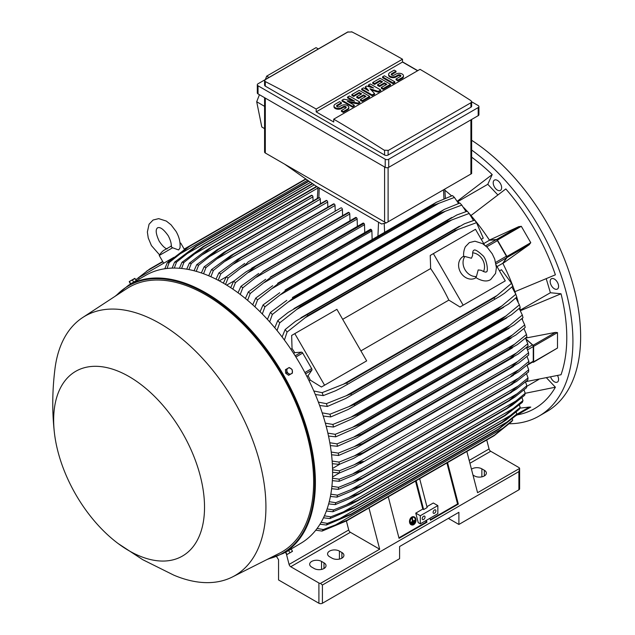 <?xml version="1.0" encoding="UTF-8"?>
<svg xmlns="http://www.w3.org/2000/svg" width="635" height="635" viewBox="0 0 635 635"><rect width="100%" height="100%" fill="white"/><g stroke="black" fill="none" stroke-linecap="round" stroke-linejoin="round"><path stroke-width="0.95" d="M471.44 258.231L472.623 255.453C472.503 252.42 472.908 250.714 473.813 250.333L473.813 250.333C474.75 249.174 477.56 250.762 482.251 255.079C487.053 258.508 488.617 272.859 486.219 271.82L486.219 271.82C486.037 272.518 484.362 272.01 481.187 270.296L478.195 269.931L476.425 276.519A12.406 10.128 -120 0 1 465.018 269.732A12.406 10.128 -120 0 1 464.844 256.469L471.44 258.231M472.646 252.825A12.406 10.128 -120 0 1 482.56 259.604A12.406 10.128 -120 0 1 483.481 271.589M476.123 277.646L475.528 277.987A12.406 10.128 -120 0 1 460.558 272.312A12.406 10.128 -120 0 1 463.121 256.508L463.717 256.167M476.425 276.519L475.71 277.352L477.377 278.479C482.917 281.376 487.355 281.742 490.688 279.551L495.554 273.439L496.411 267.581L494.721 259.096L492.244 253.841L487.307 247.388L482.6 243.642L474.972 241.213L469.352 242.594L465.344 246.769C462.717 252.666 463.86 256.738 463.764 256.667L464.844 256.469M433.387 253.619L463.161 305.181L460.01 307.007L448.85 300.109A140.422 81.074 -120 0 0 430.633 268.549L430.236 255.437L475.488 229.314L484.513 244.935M496.245 265.255L505.262 280.876L463.161 305.181M448.85 300.109L360.902 350.885M342.678 319.326L430.633 268.549M363.522 362.712L321.421 387.017L310.269 380.119A140.422 81.074 -120 0 0 308.078 375.69L311.849 370.197A1.492 0.857 -120 0 0 311.682 368.633L302.704 353.076A1.492 0.857 -120 0 0 301.434 352.147L294.783 352.671A140.422 81.074 -120 0 0 292.044 348.559L291.648 335.455L294.799 333.629L324.572 385.199L321.421 387.017M294.799 333.629L336.907 309.324L366.673 360.886L324.572 385.199M502.11 282.694L460.01 307.007M497.022 266.605L502.801 263.271L506.571 257.77A1.492 0.857 -120 0 0 506.405 256.207L495.721 262.382M483.727 243.578L489.506 240.244L496.157 239.728A1.492 0.857 -120 0 1 497.427 240.657L506.405 256.207M502.801 263.271A140.422 81.074 60 0 1 502.888 263.438L507.016 257.516A0.992 0.571 60 0 0 506.905 256.476L497.443 240.086A0.992 0.571 60 0 0 496.602 239.466L489.402 240.086A140.422 81.074 60 0 1 489.506 240.244M507.016 257.516L529.352 244.626L502.888 263.438A140.422 81.074 60 0 1 514.922 291.687L555.387 274.812A155.059 89.519 -120 0 0 505.809 188.936L470.964 215.543A140.422 81.074 60 0 1 489.402 240.086L518.93 226.576L496.602 239.466M518.676 226.703L521.311 226.306L530.773 242.697L529.122 244.785M497.816 194.881L487.791 184.301L457.803 201.612M457.232 201.057A140.422 81.074 60 0 1 457.351 201.168L492.196 174.569A155.059 89.519 -120 0 0 471.638 157.162M487.791 184.301L492.196 174.569M444.865 190.23A140.422 81.074 60 0 1 451.596 195.882M525.836 381.651L561.022 374.745A155.059 89.519 -120 0 0 561.022 293.783L550.394 292.735L520.406 310.047M550.394 292.735L546.243 278.757M561.022 293.783L520.565 310.658A140.422 81.074 60 0 1 520.597 310.817M550.664 377.071A5.953 3.437 -120 0 0 557.355 382.095A5.953 3.437 -120 0 0 558.268 381.048A5.953 3.437 -120 0 0 557.538 375.555M499.031 181.689A5.953 3.437 -120 0 0 494.443 180.094A5.953 3.437 -120 0 0 495.808 188.817A5.953 3.437 -120 0 0 500.396 190.413A5.953 3.437 -120 0 0 499.031 181.689M509.318 423.759A163.743 94.536 -120 0 0 539.004 416.092A163.743 94.536 -120 0 0 572.921 341.13A163.743 94.536 -120 0 0 471.638 150.019M517.319 414.861L517.493 414.83A155.059 89.519 -120 0 0 555.387 387.207L546.584 377.92M558.268 284.305A5.953 3.437 -120 0 0 551.402 278.765A5.953 3.437 -120 0 0 550.489 283.535A5.953 3.437 -120 0 0 557.355 289.076A5.953 3.437 -120 0 0 558.268 284.305M539.004 416.092L546.727 411.631A163.743 94.536 -120 0 0 580.636 336.677A163.743 94.536 -120 0 0 471.638 140.279M538.782 379.436L526.764 386.374M555.387 387.207L525.201 393.303L524.002 389.882M486.743 439.976L489.061 448.961A2.484 1.429 -120 0 0 490.72 451.271L518.89 467.535A2.484 1.429 180 0 1 519.605 468.432L477.568 492.697L466.852 451.461M519.605 468.432L519.613 488.799A2.484 1.429 0 0 1 518.89 489.815L458.891 524.454L448.366 518.374M471.472 469.225A6.945 4.008 180 0 1 481.87 468.852L484.33 470.265A6.945 4.008 180 0 1 486.362 473.107A6.945 4.008 180 0 1 482.076 476.806A6.945 4.008 180 0 1 474.504 475.94L472.988 475.067M276.59 556.657L278.551 559.697L278.551 579.953L318.905 603.25A2.484 1.429 0 0 0 322.413 603.25L399.598 558.689L399.598 546.529L458.891 512.302L458.891 524.454M519.613 468.892L518.89 471.583L322.413 585.018L320.453 583.406A2.484 1.429 180 0 1 318.905 582.993L290.735 566.73A2.484 1.429 -120 0 1 289.076 564.428L286.441 554.196M368.967 507.976L379.682 549.211L320.453 583.406M379.682 549.211L350.377 532.297A2.484 1.429 60 0 1 348.726 529.987L346.4 520.978M323.985 562.84A6.945 4.008 180 0 1 326.025 565.674A6.945 4.008 180 0 1 321.739 569.381A6.945 4.008 180 0 1 314.166 568.508L311.706 567.095A6.945 4.008 180 0 1 309.674 564.253A6.945 4.008 180 0 1 313.96 560.554A6.945 4.008 180 0 1 321.532 561.419L323.985 562.84L323.985 568.508M341.884 552.506A6.945 4.008 180 0 1 343.916 555.347A6.945 4.008 180 0 1 339.63 559.046A6.945 4.008 180 0 1 332.057 558.181L329.605 556.76A6.945 4.008 180 0 1 327.565 553.926A6.945 4.008 180 0 1 331.859 550.22A6.945 4.008 180 0 1 339.423 551.093L341.884 552.506L341.884 558.181M285.869 552.14L300.522 543.465A154.805 89.376 -120 0 0 324.255 419.41A154.805 89.376 -120 0 0 223.115 282.996A154.805 89.376 -120 0 0 145.717 275.328L128.524 285.25A154.805 89.376 -120 0 1 205.93 292.918A154.805 89.376 -120 0 1 307.062 429.339A154.805 89.376 -120 0 1 283.329 553.387L267.081 559.483M134.834 281.607L132.032 283.226M118.11 543.52L142.724 559.681L173.784 575.135A149.844 86.511 -120 0 0 232.402 576.969L279.456 553.244A152.821 88.233 -120 0 0 306.078 431.681A152.821 88.233 -120 0 0 205.573 294.743A152.821 88.233 -120 0 0 126.714 288.687L82.637 317.563A149.844 86.511 -120 0 0 54.912 369.252C52.213 391.089 52.062 412.425 54.459 433.268A106.68 61.595 -120 0 0 118.11 543.52A106.68 61.595 -120 0 0 129.088 550.783A106.68 61.595 -120 0 0 204.526 507.23A106.68 61.595 -120 0 0 129.088 376.579A106.68 61.595 -120 0 0 54.459 433.268M232.402 576.969A149.844 86.511 -120 0 0 258.508 457.779A149.844 86.511 -120 0 0 159.964 323.509A149.844 86.511 -120 0 0 82.637 317.563M135.445 281.257L135.898 280.995M129.23 281.591L130.413 283.948L136.271 280.567L134.818 278.368L129.23 281.591L135.096 278.535M130.707 283.774L129.54 281.749M133.636 282.083L132.469 280.059M342.598 215.694L342.408 209.463A1.238 0.714 -120 0 0 341.535 207.947A1.238 0.714 -120 0 0 340.908 207.883L248.206 261.826C247.055 263.35 244.554 265.47 240.713 268.176L228.108 277.979L225.544 284.424M342.408 209.463L240.713 268.176M223.361 283.131L226.203 276.876L244.705 263.43M226.203 276.876A158.774 91.67 60 0 1 227.155 277.424A158.774 91.67 60 0 1 228.108 277.979M226.671 285.115L234.148 280.876M230.695 287.671L233.569 281.345L245.912 271.931L255.572 266.351A162.997 94.107 60 0 1 255.683 266.43L235.474 282.583L232.886 289.139M349.98 220.758L349.774 213.987A1.238 0.714 -120 0 0 349.012 212.542A162.997 94.107 -120 0 0 348.901 212.471A1.238 0.714 -120 0 0 348.282 212.407L251.674 268.184M348.901 212.471L255.572 266.351M349.012 212.542L255.683 266.43M233.569 281.345A158.774 91.67 60 0 1 235.474 282.583M349.774 213.987L248.539 272.439M219.289 280.86L226.258 276.836M335.209 211.177L335.042 205.486L232.926 264.438L220.734 273.931L218.202 280.289M335.042 205.486A1.238 0.714 -120 0 0 334.161 203.962L240.84 257.842L232.926 264.438M334.161 203.962A162.997 94.107 -120 0 0 334.05 203.906A1.238 0.714 -120 0 0 333.542 203.898L237.76 259.207L334.05 203.906M216.027 279.162L218.829 272.979L237.76 259.207M218.829 272.979A158.774 91.67 60 0 1 220.734 273.931M326.573 200.438A1.238 0.714 -120 0 0 326.176 200.469L230.83 255.516L326.573 200.438A162.997 94.107 -120 0 1 326.795 200.533L233.466 254.413L213.368 270.447L210.876 276.717M327.827 207.201L327.676 202.049A1.238 0.714 -120 0 0 326.795 200.533M208.693 275.773L211.463 269.637L230.83 255.516M211.463 269.637A158.774 91.67 60 0 1 213.368 270.447M327.676 202.049L225.171 261.223M320.445 203.779L320.302 199.176A1.238 0.714 -120 0 0 319.429 197.652A162.997 94.107 -120 0 0 319.095 197.541A1.238 0.714 -120 0 0 318.81 197.596A1.238 0.714 -120 0 0 318.619 197.818M201.366 272.955L204.089 266.875L223.933 252.373L319.095 197.541M225.766 251.42A162.997 94.107 60 0 1 226.1 251.539L205.994 267.533L203.541 273.733M319.429 197.652L226.1 251.539M204.089 266.875A158.774 91.67 60 0 1 205.994 267.533M320.302 199.176L217.456 258.556M313.055 200.914L312.936 196.874A1.238 0.714 -120 0 0 312.063 195.358A162.997 94.107 -120 0 0 311.626 195.239A1.238 0.714 -120 0 0 311.436 195.294A1.238 0.714 -120 0 0 311.301 195.421M194.048 270.748L196.715 264.708L217.059 249.785L311.626 195.239M218.297 249.118A162.997 94.107 60 0 1 218.734 249.237L198.628 265.208L196.223 271.343M312.063 195.358L218.734 249.237M196.715 264.708A158.774 91.67 60 0 1 198.628 265.208M312.936 196.874L209.764 256.437M186.73 269.176L189.341 263.168L204.843 251.309L210.828 247.444L316.524 186.42L210.828 247.444A162.997 94.107 60 0 1 211.368 247.539L191.262 263.509L188.905 269.573M316.881 186.619L211.368 247.539M189.341 263.168A158.774 91.67 60 0 1 191.262 263.509M317.984 188.008L202.113 254.905M179.419 268.272L181.967 262.303L203.375 246.428L312.325 183.523M203.375 246.428A162.997 94.107 60 0 1 203.994 246.483L183.896 262.461L181.602 268.47M312.65 183.753L203.994 246.483M181.967 262.303A158.774 91.67 60 0 1 183.896 262.461M314.238 184.864L194.493 254M172.125 268.105L174.593 262.16L195.921 246.126L308.721 180.999M195.921 246.126A162.997 94.107 60 0 1 196.628 246.118L176.522 262.12L174.307 268.073M309.031 181.221L196.628 246.118M174.593 262.16A158.774 91.67 60 0 1 176.522 262.12M310.618 182.332L186.904 253.762M164.838 268.748L167.219 262.842L188.484 246.61L305.737 178.911M184.182 249.095L188.476 246.61A162.997 94.107 60 0 1 189.262 246.515L169.156 262.58L167.029 268.47M306.014 179.11L189.262 246.515M167.219 262.842A158.774 91.67 60 0 1 169.156 262.58M307.602 180.221L179.356 254.262M139.248 279.059L138.501 277.773L168.275 260.58L168.807 261.501M173.919 257.326L168.275 260.58M167.116 248.976C164.743 248.182 162.1 245.57 159.179 241.141C153.614 229.195 157.567 228.227 157.543 227.759C157.94 228.013 160.75 225.076 168.315 235.863C170.696 240.609 171.633 244.205 171.132 246.658L172.609 247.769L178.633 249.96L179.975 247.952C180.57 242.562 179.26 237.038 176.054 231.402L171.045 224.814L166.33 221.067L158.702 218.638L153.083 220.027L149.074 224.203L147.36 232.021L148.249 237.974L151.447 245.61L159.568 254.873M172.609 247.769L159.234 255.492L163.703 263.223M180.015 243.062L180.721 243.086L180.054 243.467M386.167 222.925L381.619 223.996L316.182 186.222L284.607 164.14L386.167 222.925L471.638 173.593L471.638 119.459M264.581 97.687L264.581 151.987A2.484 1.429 0 0 0 265.311 153.003L284.607 164.14M268.978 77.454L266.684 76.144L316.039 47.649L318.357 48.943M259.437 94.718L256.699 101.743L261.795 126.976L264.581 128.643M266.684 76.144L265.359 79.542M256.699 101.743L264.581 106.355M257.302 84.788L257.302 92.893A2.484 1.429 0 0 0 258.032 93.901L385.215 167.33A2.484 1.429 0 0 0 388.723 167.33L478.187 115.673A2.484 1.429 0 0 0 478.917 114.665L478.917 106.561A2.484 1.429 180 0 1 478.187 107.577L388.723 159.226A2.484 1.429 180 0 1 385.215 159.226L258.032 85.796A2.484 1.429 180 0 1 257.302 84.788A2.484 1.429 180 0 1 258.032 83.772L347.496 32.123A2.484 1.429 180 0 1 348.131 31.853M471.638 101.767L478.187 105.545A2.484 1.429 180 0 1 478.917 106.561M402.495 61.849L417.751 70.66M470.908 107.22A2.484 1.429 0 0 0 471.638 106.204L471.638 101.719L470.908 102.767L388.104 150.566L388.104 155.027L470.908 107.22L470.908 102.767M351.615 31.75A1488.535 859.409 60 0 1 402.495 59.214L316.182 109.045A1488.535 859.409 -120 0 0 265.311 81.582L264.581 80.653L264.581 85.138A2.484 1.429 0 0 0 265.311 86.154L384.596 155.027A2.484 1.429 0 0 0 388.104 155.027M384.596 155.027L384.596 150.455A1488.535 859.409 -120 0 0 333.724 119.174L420.037 69.342A1488.535 859.409 60 0 1 470.908 100.624L471.638 101.719M402.495 59.214L402.495 62.047L417.576 70.755M264.581 80.653L265.311 79.669L348.107 31.869M347.805 32.075L351.925 31.941M333.724 119.174L333.724 122.007L316.182 111.879L316.182 109.045M316.182 111.879L402.495 62.047M359.823 102.029L357.981 103.092L347.234 101.14L354.29 105.219L352.449 106.283L342.011 100.259L343.852 99.195L354.6 101.14L347.535 97.068L349.385 96.004L359.823 102.029L359.823 102.838L357.981 103.902L349.282 102.322M354.29 105.219L354.29 106.029L352.449 107.093L342.011 101.068L342.011 100.259M352.552 100.774L347.535 97.877L347.535 97.068M380.698 89.98L378.238 91.392L369.951 88.733L374.555 93.52L372.102 94.94L361.664 88.916L363.506 87.852L368.721 90.861L365.347 86.789L366.57 86.074L373.634 88.027L368.419 85.011L370.261 83.947L380.698 89.98L380.698 90.789L378.238 92.202L371.078 89.908M374.555 93.52L374.555 94.329L372.102 95.75L361.664 89.725L361.664 88.916M367.435 90.122L365.347 87.598L365.347 86.789M370.943 87.281L368.419 85.828L368.419 85.011M394.819 81.82L394.819 82.637L392.978 83.701L382.54 77.668L382.54 76.859L384.381 75.795L394.819 81.82L392.978 82.883L392.978 83.701M396.042 71.191L391.747 73.668A1.738 1 0 0 0 391.239 74.382A1.738 1 0 0 0 392.311 75.303A1.738 1 0 0 0 394.2 75.089L396.042 74.025A4.342 2.508 0 0 1 400.772 73.485A4.342 2.508 0 0 1 403.455 75.795A4.342 2.508 0 0 1 402.185 77.573L397.883 80.05L396.042 78.986L400.344 76.51A1.738 1 0 0 0 400.852 75.795A1.738 1 0 0 0 399.78 74.874A1.738 1 0 0 0 397.883 75.089L396.042 76.152A4.342 2.508 0 0 1 391.311 76.692A4.342 2.508 0 0 1 388.636 74.382A4.342 2.508 0 0 1 389.906 72.604L394.2 70.128L396.042 71.191L396.042 72.001L391.747 74.478A1.738 1 0 0 0 391.39 74.787M403.455 75.795L403.455 76.605A4.342 2.508 180 0 1 402.185 78.383L397.883 80.859L396.042 79.796L396.042 78.986M400.701 76.2A1.738 1 0 0 0 397.883 75.898L396.042 76.962A4.342 2.508 180 0 1 391.311 77.502A4.342 2.508 180 0 1 388.636 75.192L388.636 74.382M390.517 84.304L390.517 85.114L383.151 89.368L381.31 88.305L381.31 87.495L386.834 84.304L384.381 82.883L379.468 85.725L377.627 84.661L382.54 81.82L380.079 80.407L374.555 83.598L374.555 84.407L372.713 83.344L372.713 82.534L380.079 78.28L390.517 84.304L383.151 88.559L381.31 87.495M386.136 84.709L384.381 83.701L379.468 86.535L377.627 85.471L377.627 84.661M381.833 82.232L380.079 81.216L374.555 84.407M369.641 96.361L369.641 97.171L362.275 101.425L360.434 100.362L360.434 99.544L365.958 96.361L363.506 94.94L358.592 97.774L356.751 96.71L361.664 93.877L359.204 92.456L353.679 95.647L353.679 96.456L351.838 95.393L351.838 94.583L359.204 90.329L369.641 96.361L362.275 100.608L360.434 99.544M365.26 96.766L363.506 95.75L358.592 98.584L356.751 97.52L356.751 96.71M360.958 94.282L359.204 93.266L353.679 96.456M341.4 102.735L337.098 105.219A1.738 1 0 0 0 336.59 105.926A1.738 1 0 0 0 337.661 106.855A1.738 1 0 0 0 339.558 106.64L341.4 105.577A4.342 2.508 0 0 1 346.131 105.029A4.342 2.508 0 0 1 348.813 107.347A4.342 2.508 0 0 1 347.535 109.117L343.241 111.601L341.4 110.538L345.694 108.053A1.738 1 0 0 0 346.21 107.347A1.738 1 0 0 0 345.13 106.418A1.738 1 0 0 0 343.241 106.64L341.4 107.704A4.342 2.508 0 0 1 336.669 108.244A4.342 2.508 0 0 1 333.986 105.926A4.342 2.508 0 0 1 335.256 104.156L339.558 101.671L341.4 102.735L341.4 103.545L337.098 106.029A1.738 1 0 0 0 336.74 106.331M348.813 107.347L348.813 108.156A4.342 2.508 180 0 1 347.535 109.926L343.241 112.411L341.4 111.347L341.4 110.538M346.059 107.752A1.738 1 0 0 0 343.241 107.45L341.4 108.514A4.342 2.508 180 0 1 336.669 109.053A4.342 2.508 180 0 1 333.986 106.736L333.986 105.926M343.241 111.601L343.241 112.411M353.679 95.647L351.838 94.583M359.204 92.456L359.204 93.266M358.592 97.774L358.592 98.584M363.506 94.94L363.506 95.75M362.275 100.608L362.275 101.425M374.555 83.598L372.713 82.534M380.079 80.407L380.079 81.216M379.468 85.725L379.468 86.535M384.381 82.883L384.381 83.701M383.151 88.559L383.151 89.368M397.883 80.05L397.883 80.859M392.978 82.883L382.54 76.859M372.102 94.94L372.102 95.75M378.238 91.392L378.238 92.202M352.449 106.283L352.449 107.093M357.981 103.092L357.981 103.902M388.414 150.352L384.294 150.217M457.351 201.168A140.422 81.074 60 0 1 459.415 203.184M463.86 207.708A140.422 81.074 60 0 1 467.146 211.233M469.638 214.019A140.422 81.074 60 0 1 470.964 215.543M514.922 291.687A140.422 81.074 60 0 1 515.58 293.592M516.747 297.148A140.422 81.074 60 0 1 518.16 301.752M519.851 307.864A140.422 81.074 60 0 1 520.565 310.658M509.841 358.545L516.422 353.004L354.227 446.651L362.482 443.619L509.841 358.545A162.997 94.107 -120 0 1 509.873 358.815L518.168 354.028L528.034 346.091A158.774 91.67 -120 0 0 527.78 343.749L525.486 338.106L555.434 332.399L557.49 332.589L557.49 348.043L533.416 362.275A0.992 0.571 60 0 1 533.106 362.307L532.511 362.148M522.264 318.286A140.422 81.074 60 0 1 522.573 319.842M525.931 338.907L533.106 345.289A0.992 0.571 60 0 1 533.622 346.369L533.622 361.823A0.992 0.571 60 0 1 533.416 362.275M526.082 339.201L532.471 344.924L526.899 348.147M527.066 365.292L532.948 361.902A1.492 0.857 -120 0 0 533.257 361.22L533.257 346.551A1.492 0.857 -120 0 0 532.471 344.924M528.884 361.402L510.818 376.38L518.303 372.054L528.884 363.601A158.774 91.67 -120 0 0 528.884 362.506A158.774 91.67 -120 0 0 528.884 361.402L527.01 356.425M518.303 370.03L354.219 464.764C358.648 462.732 361.728 461.629 363.458 461.454L354.219 466.788L339.423 472.98L332.581 472.313M332.557 469.781L339.423 470.789A158.774 91.67 60 0 1 339.423 471.884A158.774 91.67 60 0 1 339.423 472.98M339.423 470.789L354.219 464.764M528.574 352.719L517.612 361.648L354.441 455.859L363.22 452.676L510.572 367.601A162.997 94.107 -120 0 1 510.58 367.736L518.493 363.164L528.701 354.989A158.774 91.67 -120 0 0 528.574 352.719L526.502 347.401M510.572 367.601L517.644 361.625M363.22 452.676A162.997 94.107 60 0 1 363.22 452.811L353.56 458.391L339.241 464.368L332.319 463.693M510.58 367.736L363.22 452.811M332.145 461.066L339.114 462.097A158.774 91.67 60 0 1 339.241 464.368M339.114 462.097L354.441 455.859M332.526 468.463L339.931 464.098M339.495 472.956L332.518 476.98M332.47 478.203L339.241 479.195L363.22 469.829A162.997 94.107 60 0 1 363.22 469.956L354.441 474.901L339.114 481.314L332.351 480.655M518.493 378.158L528.701 369.808A158.774 91.67 -120 0 1 528.574 371.935L516.66 381.389L510.572 384.873A162.997 94.107 -120 0 0 510.58 384.747L518.493 378.158L353.56 473.377M528.701 369.808L527.01 365.188M510.58 384.747L363.22 469.829M510.572 384.873L363.22 469.956M339.241 479.195A158.774 91.67 60 0 1 339.114 481.314M530.773 407.091L515.612 415.846L530.773 407.091L529.122 407.099M519.898 408.138L529.352 407.067L516.557 414.449M426.434 520.303L426.942 522.232L399.05 538.337L388.263 496.832M447.556 462.597L458.343 504.103L430.451 520.208L429.943 518.271M430.316 519.708L457.565 503.976L458.343 504.103M398.915 537.837L426.164 522.105L426.942 522.232M425.791 520.668L426.164 522.105M420.299 515.739L437.84 505.611L437.84 513.715L420.299 523.843L418.243 522.661L415.766 513.128L420.299 515.739L420.299 523.843M425.037 517.057A1.984 1.143 -60 0 1 424.164 519.057A1.984 1.143 -60 0 1 422.64 519.589A1.984 1.143 -60 0 1 422.227 518.676A1.984 1.143 -60 0 1 423.093 516.684A1.984 1.143 -60 0 1 424.625 516.152A1.984 1.143 -60 0 1 425.037 517.057M435.912 510.778A1.984 1.143 -60 0 1 435.046 512.778A1.984 1.143 -60 0 1 433.514 513.31A1.984 1.143 -60 0 1 433.102 512.397A1.984 1.143 -60 0 1 433.967 510.405A1.984 1.143 -60 0 1 435.499 509.873A1.984 1.143 -60 0 1 435.912 510.778M437.84 505.611L433.308 502.999L426.934 506.674M415.766 513.128L422.783 509.072L423.648 509.58L427.157 507.548L419.664 478.703M446.913 462.971L457.565 503.976M416.155 480.727L423.648 509.58M415.512 481.1L422.783 509.072M286.837 551.363L290.258 549.394M286.575 369.03L285.409 369.705L285.702 373.261L288.631 375.293L291.267 373.777A3.223 2.635 -120 0 1 288.481 373.523A3.223 2.635 -120 0 1 287.369 372.3A3.223 2.635 -120 0 1 286.869 370.729A3.223 2.635 -120 0 1 288.036 368.189L286.575 369.03L286.877 372.586L289.806 374.618M289.211 367.514L288.036 368.189A3.223 2.635 -120 0 1 290.822 368.443A3.223 2.635 -120 0 1 291.933 369.665A3.223 2.635 -120 0 1 292.433 371.237A3.223 2.635 -120 0 1 291.267 373.777L292.433 373.102L292.14 369.546L289.211 367.514M285.702 373.261L286.877 372.586M292.433 551.053L291.267 552.061L292.441 551.378L291.267 549.021L285.409 552.402L286.845 554.601L291.267 552.061L288.028 553.934M288.631 550.545L289.806 552.569M285.702 552.236L286.877 554.26M162.703 261.493L149.63 269.042L135.819 279.773M132.612 282.678L132.239 283.107M185.055 248.944L184.34 249.357M162.854 261.763L146.717 271.081M481.267 239.316L483.259 238.165L476.544 222.663A158.774 91.67 -120 0 0 474.607 220.162L477.012 223.25M473.504 220.512L469.17 213.463A158.774 91.67 -120 0 0 467.241 211.201L467.574 211.59M469.17 213.463L447.842 221.417A162.997 94.107 -120 0 0 447.135 220.599L456.859 214.979L467.241 211.201M447.842 221.417L300.482 306.491L279.71 322.85L277.043 330.525M447.135 220.599L299.784 305.673A162.997 94.107 60 0 1 300.482 306.491M274.764 327.763L277.781 320.588L288.298 312.301L299.784 305.673M277.781 320.588A158.774 91.67 60 0 1 279.71 322.85M452.191 219.702L296.474 309.602M466.05 211.59L461.796 205.089A158.774 91.67 -120 0 0 459.875 203.025L444.365 209.383L292.41 297.529A162.997 94.107 60 0 1 293.037 298.188L272.336 314.468L269.669 321.874M461.796 205.089L440.396 213.114A162.997 94.107 -120 0 0 439.769 212.455L444.159 209.502M440.396 213.114L293.037 298.188M439.769 212.455L292.41 297.529M267.414 319.381L270.415 312.412L286.782 300.355M270.415 312.412A158.774 91.67 60 0 1 272.336 314.468M445.595 211.114L288.338 301.903M458.573 203.47L454.422 197.445A158.774 91.67 -120 0 0 452.509 195.564L436.475 202.232L285.044 290.076A162.997 94.107 60 0 1 285.575 290.6L264.962 306.824L262.303 313.992M454.422 197.445L438.928 203.263L280.273 294.854M438.928 203.256L432.935 205.518A162.997 94.107 -120 0 0 432.403 205.002L436.475 202.232M432.935 205.518L285.575 290.6M432.403 205.002L285.044 290.076M260.072 311.745L263.049 304.951L279.725 292.727M263.049 304.951A158.774 91.67 60 0 1 264.962 306.824M372.134 239.379L371.88 230.902A1.238 0.714 -120 0 0 371.443 229.775A162.997 94.107 -120 0 0 370.999 229.386A1.238 0.714 -120 0 0 370.38 229.322L277.678 283.266A162.997 94.107 60 0 1 278.114 283.654L257.588 299.847L254.945 306.832M370.999 229.386L277.678 283.266M371.443 229.775L278.114 283.654M252.722 304.8L255.683 298.148L272.685 285.726M255.683 298.148A158.774 91.67 60 0 1 257.588 299.847M371.88 230.902L272.264 288.417M364.744 232.577L364.514 224.695A1.238 0.714 -120 0 0 363.966 223.449A162.997 94.107 -120 0 0 363.633 223.179A1.238 0.714 -120 0 0 363.014 223.115L270.312 277.058A162.997 94.107 60 0 1 270.637 277.328L250.214 293.505L247.587 300.323M363.633 223.179L270.312 277.058M363.966 223.449L270.637 277.328M245.38 298.49L248.309 291.965L265.668 279.321M248.309 291.965A158.774 91.67 60 0 1 250.214 293.505M364.514 224.695L264.311 282.543M357.362 226.377L357.148 219.067A1.238 0.714 -120 0 0 356.489 217.71A162.997 94.107 -120 0 0 356.267 217.543A1.238 0.714 -120 0 0 355.648 217.487L262.938 271.431A162.997 94.107 60 0 1 263.168 271.589L242.848 287.758L240.236 294.434M356.267 217.543L262.938 271.431M356.489 217.71L263.168 271.589M238.038 292.791L240.943 286.369L258.659 273.479M240.943 286.369A158.774 91.67 60 0 1 242.848 287.758M357.148 219.067L256.405 277.225M476.544 222.663L455.279 230.489A162.997 94.107 -120 0 0 454.509 229.505L464.407 223.782L474.607 220.162M455.279 230.489L307.919 315.563L287.084 332.041L284.416 340.066M454.509 229.505L307.149 314.579A162.997 94.107 60 0 1 307.919 315.563M282.107 336.979L285.147 329.541L295.489 321.31L307.149 314.579M285.147 329.541A158.774 91.67 60 0 1 287.084 332.041M458.708 229.1L304.697 318.016M290.878 349.234L292.044 348.559M293.592 353.362L294.783 352.671M308.078 375.69L306.888 376.38M310.269 380.119L309.094 380.794M313.809 390.977L322.088 392.668L346.781 382.873L494.141 297.791L497.054 295.513L343.043 384.437M497.054 295.513L511.548 283.289L501.483 269.724L499.483 270.875M511.27 282.591L512.747 286.218L504.507 293.235L499.92 296.307L341.416 387.818L335.59 390.763L323.286 395.605L315.325 394.518M494.601 298.958A162.997 94.107 -120 0 0 494.141 297.791M346.781 382.873A162.997 94.107 60 0 1 347.25 384.032M322.088 392.668A158.774 91.67 60 0 1 323.286 395.605M512.747 286.218A158.774 91.67 -120 0 0 511.548 283.289M516.406 353.02L527.78 343.749M509.873 358.815L356.394 447.786L338.574 455.478L331.565 454.779M331.24 452.056L338.32 453.128A158.774 91.67 60 0 1 338.574 455.478M338.32 453.128L354.227 446.651M508.611 349.194L514.683 344.122L353.568 437.142L361.251 434.276L508.611 349.194A162.997 94.107 -120 0 1 508.675 349.623L517.327 344.63L526.875 336.907A158.774 91.67 -120 0 0 526.494 334.486L523.946 328.525M514.675 344.13L526.494 334.486M508.675 349.623L357.037 437.586L337.415 446.294L330.295 445.572M361.251 434.276A162.997 94.107 60 0 1 361.323 434.697M329.811 442.738L337.034 443.873A158.774 91.67 60 0 1 337.415 446.294M337.034 443.873L353.568 437.142M524.685 324.93L512.397 334.986L352.465 427.323L359.513 424.64L506.873 339.566A162.997 94.107 -120 0 1 506.984 340.138L515.953 334.955L525.201 327.438A158.774 91.67 -120 0 0 524.685 324.93L521.859 318.643M506.873 339.566L512.405 334.978M506.984 340.138L355.005 428.3L335.74 436.824L328.501 436.054M359.513 424.64A162.997 94.107 60 0 1 359.624 425.212M327.858 433.118L335.224 434.316A158.774 91.67 60 0 1 335.74 436.824M335.224 434.316L352.465 427.323M504.587 329.628L509.548 325.565L350.885 417.163L357.235 414.703L504.587 329.628A162.997 94.107 -120 0 1 504.769 330.351L514.025 325.009L522.994 317.651A158.774 91.67 -120 0 0 522.327 315.055L519.184 308.451M509.54 325.572L522.327 315.055M504.769 330.351L352.457 418.703L333.534 427.037L326.16 426.22M357.235 414.703A162.997 94.107 60 0 1 357.41 415.425M325.326 423.156L332.867 424.442A158.774 91.67 60 0 1 333.534 427.037M332.867 424.442L350.885 417.163M519.39 304.848L506.071 315.865L348.821 406.654L354.386 404.447L501.737 319.373A162.997 94.107 -120 0 1 501.999 320.238L511.508 314.754L520.216 307.546A158.774 91.67 -120 0 0 519.39 304.848L515.882 297.918M501.737 319.373L506.079 315.857M501.999 320.238L348.099 409.496L330.756 416.925L323.223 416.044M354.386 404.447A162.997 94.107 60 0 1 354.647 405.32M322.191 412.845L329.93 414.234A158.774 91.67 60 0 1 330.756 416.925M329.93 414.234L348.821 406.654M516.652 296.593L516.827 297.077A158.774 91.67 -120 0 0 515.826 294.275L511.889 286.996M318.381 402.13L326.366 403.654L346.218 395.764L501.936 305.856L515.826 294.275M516.827 297.077L508.357 304.173L498.634 309.793A162.997 94.107 -120 0 0 498.277 308.769L501.944 305.848M498.634 309.793L345.718 398.494L327.366 406.464L319.635 405.487M346.218 395.764L350.917 393.843L498.277 308.769M350.917 393.843A162.997 94.107 60 0 1 351.274 394.867M326.366 403.654A158.774 91.67 60 0 1 327.366 406.464M327.104 508.937L333.534 509.929A158.774 91.67 60 0 1 332.867 511.754L350.885 504.269L357.235 501.015L504.587 415.941A162.997 94.107 -120 0 0 504.769 415.425L357.41 500.499A162.997 94.107 60 0 1 357.235 501.015L505.039 415.687L522.327 402.376A158.774 91.67 -120 0 0 522.994 400.55L521.954 397.566M504.769 415.425L522.994 400.55M514.025 408.059L346.408 504.833L357.41 500.499M333.534 509.929L346.408 504.833M515.953 400.995L506.984 408.194A162.997 94.107 -120 0 1 506.873 408.63L512.397 405.074L524.685 395.216A158.774 91.67 -120 0 0 525.201 393.311L515.953 400.995L348.909 497.435L359.624 493.276A162.997 94.107 60 0 1 359.513 493.712L352.465 497.411L335.224 504.603L328.652 503.896M506.984 408.194L359.624 493.276M506.873 408.63L359.513 493.712M329.232 501.714L335.74 502.698A158.774 91.67 60 0 1 335.224 504.603M335.74 502.698L348.909 497.435M526.875 385.77L508.675 400.669A162.997 94.107 -120 0 1 508.611 401.01L514.675 397.208L526.494 387.755A158.774 91.67 -120 0 0 526.875 385.77L525.518 381.921M508.675 400.669L361.323 485.743A162.997 94.107 60 0 1 361.251 486.092L353.568 490.22L337.034 497.134L330.398 496.451M508.611 401.01L361.251 486.092M517.327 393.644L350.917 489.72L361.323 485.743M330.819 494.181L337.415 495.157A158.774 91.67 60 0 1 337.034 497.134M337.415 495.157L350.917 489.72M528.034 377.936L509.873 392.851A162.997 94.107 -120 0 1 509.841 393.089L516.406 389.072L527.78 379.984A158.774 91.67 -120 0 0 528.034 377.936L526.518 373.682M509.873 392.851L362.514 477.925A162.997 94.107 60 0 1 362.482 478.163L354.227 482.711L338.32 489.371L331.629 488.704M509.841 393.089L362.482 478.163M518.168 386.032L352.465 481.703L362.514 477.925M331.899 486.339L338.574 487.315A158.774 91.67 60 0 1 338.32 489.371M338.574 487.315L352.465 481.703M506.071 419.981L519.39 409.194A158.774 91.67 -120 0 0 520.216 407.448L519.343 404.971M506.079 419.981L501.737 422.902A162.997 94.107 -120 0 0 501.999 422.339L520.216 407.448M501.999 422.339L354.647 507.413A162.997 94.107 60 0 1 354.386 507.984L329.93 518.581L323.485 517.803M501.737 422.902L354.386 507.984M511.508 414.822L343.384 511.889L354.647 507.413M324.406 515.811L330.756 516.834A158.774 91.67 60 0 1 329.93 518.581M330.756 516.834L343.384 511.889M516.827 413.996L498.634 428.895A162.997 94.107 -120 0 1 498.277 429.506L515.826 415.647A158.774 91.67 -120 0 0 516.827 413.996L516.128 412.067M498.634 428.895L351.274 513.977A162.997 94.107 60 0 1 350.917 514.58L326.366 525.034L319.976 524.2M498.277 429.506L350.917 514.58M508.357 421.259L339.796 518.573L351.274 513.977M321.096 522.327L327.366 523.383A158.774 91.67 60 0 1 326.366 525.034M327.366 523.383L339.796 518.573M512.747 420.148L494.601 435.078A162.997 94.107 -120 0 1 494.141 435.705L511.548 421.703A158.774 91.67 -120 0 0 512.747 420.148L512.255 418.83M494.601 435.078L347.25 520.152A162.997 94.107 60 0 1 346.781 520.779L322.088 531.082L315.778 530.193M494.141 435.705L346.781 520.779M504.507 427.339L335.59 524.859L347.25 520.152M317.119 528.439L323.286 529.534A158.774 91.67 60 0 1 322.088 531.082M323.286 529.534L335.59 524.859M332.867 511.754L326.358 511.016M412.798 524.145L414.107 522.891L414.203 523.335L412.798 524.145L412.702 523.7M412.369 523.605L414.107 522.891M415.203 520.573L410.996 523.002L410.901 522.557L412.829 521.446L412.242 518.557L413.187 521.24L415.115 520.128L415.203 520.573M412.591 518.358L411.901 518.47L412.496 521.351L410.567 522.462L410.996 523.002M415.115 520.128L413.131 520.986M414.195 523.319A3.723 2.635 105 0 0 415.211 519.287A3.723 2.635 105 0 0 413.71 517.263M410.289 522.414A3.723 2.635 -75 0 1 411.107 518.636A3.723 2.635 -75 0 1 413.877 517.303A3.723 2.635 -75 0 1 415.552 519.374A3.723 2.635 -75 0 1 414.734 523.153A3.723 2.635 -75 0 1 411.956 524.494A3.723 2.635 -75 0 1 410.289 522.414M411.655 524.923A4.215 2.984 -75 0 1 411.488 524.883A4.215 2.984 -75 0 1 409.599 522.526A4.215 2.984 -75 0 1 410.52 518.247A4.215 2.984 -75 0 1 413.671 516.731A4.215 2.984 -75 0 1 413.837 516.787M415.901 519.176A4.215 2.984 105 0 0 414.012 516.827A4.215 2.984 105 0 0 410.861 518.343A4.215 2.984 105 0 0 409.932 522.621A4.215 2.984 105 0 0 411.829 524.97A4.215 2.984 105 0 0 414.972 523.454A4.215 2.984 105 0 0 415.901 519.176M411.79 524.439A3.723 2.635 105 0 0 414.179 523.343M411.893 523.573L411.805 523.129L414.615 521.51L414.703 521.954L411.893 523.573L411.805 523.129M411.464 523.034L414.615 521.51M506.571 257.77L496.03 263.858M497.427 240.657L486.735 246.824M496.157 239.728L485.608 245.816M506.905 256.476L530.773 242.697M497.443 240.086L521.311 226.306M481.87 476.853L481.87 468.852M484.33 475.94L484.33 470.265M489.061 448.961L469.186 460.439M490.72 451.271L469.924 463.272M518.89 489.815L518.89 471.583M322.413 603.25L322.413 585.018M318.905 603.25L318.905 582.993M350.377 532.297L290.735 566.73M339.423 559.094L339.423 551.093M321.532 569.428L321.532 561.419M268.415 558.808A154.313 89.09 -120 0 0 309.594 441.515A154.313 89.09 -120 0 0 205.573 293.529A154.313 89.09 -120 0 0 116.372 295.458M265.311 153.003L265.311 98.107M341.4 107.704L341.4 108.514M343.241 106.64L343.241 107.45M347.535 109.117L347.535 109.926M337.098 105.219L337.098 106.029M396.042 76.152L396.042 76.962M397.883 75.089L397.883 75.898M402.185 77.573L402.185 78.383M391.747 73.668L391.747 74.478M265.311 86.154L265.311 81.582M258.032 93.901L258.032 85.796M385.215 167.33L385.215 159.226M388.723 167.33L388.723 159.226M478.187 115.673L478.187 107.577M470.908 174.069L470.908 119.88M388.104 221.869L388.104 167.592M384.596 221.869L384.596 166.973M319.254 187.992L318.826 197.58M378.547 222.226L377.936 236.029M384.215 223.385L384.604 232.18M443.54 189.873L443.928 198.731M533.622 361.823L557.49 348.043M533.622 346.369L557.49 332.589M533.106 345.289L555.434 332.399M533.257 361.22L528.376 364.03M533.257 346.551L527.645 349.79M515.612 415.846L521.311 412.552L515.612 415.846M348.726 529.987L289.076 564.428M295.14 355.783L301.434 352.147M295.902 357.005L302.704 353.076M304.879 372.562L311.682 368.633M305.554 373.832L311.849 370.197M115.118 296.283L128.524 285.25M318.81 197.596L223.933 252.373M311.436 195.294L217.059 249.785M171.561 245.912L164.322 250.095C165.568 249.555 162.354 250.309 159.234 255.492M166.259 248.976L164.322 250.095M180.721 243.086L184.38 249.428M318.032 187.285L317.309 198.453M444.794 189.143L445.373 198.16M513.437 375.285L360.323 463.685M513.604 366.411L359.688 455.271M512.786 383.897L360.505 471.813M286.234 551.712L283.329 553.387M467.408 211.384L469.416 213.757M451.818 217.472L293.862 308.673M459.462 226.219L300.95 317.738M499.92 296.307L341.416 387.818M513.278 357.267L358.672 446.532M512.445 347.861L357.037 437.586M511.096 338.177L355.005 428.3M509.206 328.208L352.457 418.703M506.754 317.921L349.377 408.773M515.699 293.91L516.739 296.839M503.674 307.3L345.718 398.494M507.786 408.154L358.315 494.451M509.969 400.336L359.513 487.204M511.627 392.247L360.291 479.631"/></g></svg>
